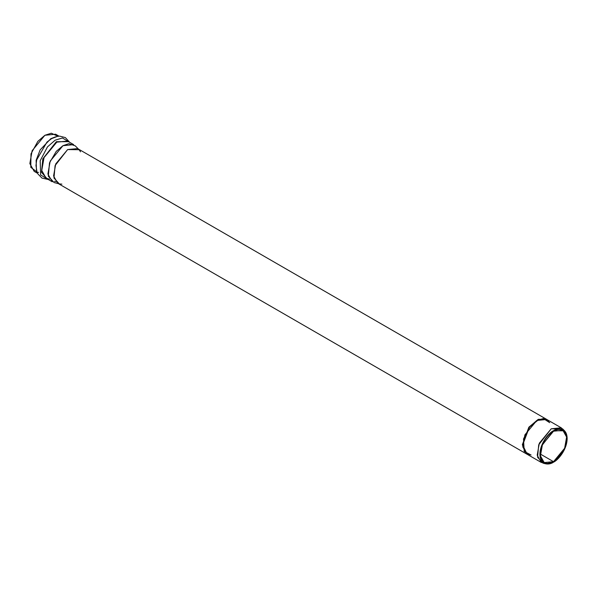 <?xml version="1.0" encoding="UTF-8"?>
<svg xmlns="http://www.w3.org/2000/svg" width="597" height="597" viewBox="0 0 597 597"><rect width="100%" height="100%" fill="white"/><g stroke="black" fill="none" stroke-linecap="round" stroke-linejoin="round"><path stroke-width="0.9" d="M546.001 463.287L541.24 462.421L537.203 455.183L539.33 443.175L551.232 428.788L561.225 427.803L563.546 429.989M561.225 427.803L546.8 419.475L538.964 419.392L529.412 427.124L522.666 444.944L529.173 427.437L538.516 419.587L546.807 419.46L536.807 420.46L524.905 434.847L522.778 446.854L526.815 454.093L522.666 444.944L527.181 454.302L526.479 453.914L522.338 444.758L526.479 453.914L57.618 183.204L53.588 175.966L55.715 163.959L67.618 149.578L79.05 149.705L80.528 151.81M526.442 453.877L522.338 444.758L528.957 427.109L538.39 419.31L546.643 419.37M549.412 422.519L546.479 419.273L77.61 148.586L67.618 149.578L55.081 165.585L53.969 178.018L59.312 183.898L61.879 184.122M38.566 172.354L37.656 172.354M37.492 172.339L30.79 167.339L30.984 153.869L37.835 141.37L44.902 135.273L51.297 133.213L57.924 136.288M44.588 177.51L45.462 177.831M553.523 461.668L564.635 448.243L566.62 437.034L562.852 430.28L553.523 431.206L542.419 444.631L540.434 455.832L544.195 462.593L553.523 461.668L540.337 454.048L553.523 461.668C549.665 464.503 540.516 465.22 540.337 454.048C540.516 442.675 549.665 432.818 553.523 431.206C557.382 428.362 566.538 427.646 566.717 438.817C566.538 450.198 557.382 460.048 553.523 461.668M553.523 462.168C557.508 460.496 566.963 450.317 567.15 438.571C566.963 427.034 557.508 427.765 553.523 430.698C549.538 432.37 540.084 442.549 539.904 454.302C540.084 465.839 549.538 465.1 553.523 462.168L545.524 463.787L540.367 458.123L541.442 446.131L553.523 430.698L564.553 430.825L567.15 438.773L564.359 449.713L553.523 462.168M564.553 430.825L562.665 428.915L551.232 428.788L538.703 444.795L537.584 457.235L542.927 463.108L545.524 463.787M78.394 149.041L75.229 145.832L68.871 143.668L62.954 145.698L56.26 151.354L49.506 162.869L48.312 176.212L54.043 182.525L58.409 183.66M49.551 179.13L46.088 178.234L52.23 181.779L47.902 174.018L50.185 161.13L62.954 145.698L73.677 144.631L67.536 141.086L56.812 142.146L44.044 157.586L41.76 170.466L46.088 178.234L41.76 170.466L44.044 157.586L56.812 142.146L67.536 141.086M68.551 141.668L56.327 141.698L42.827 158.824L41.477 172.257L47.103 178.816L41.477 172.257L42.827 158.824L56.327 141.698L68.551 141.668M69.67 142.317L62.461 137.974L55.185 140.161L47.476 146.892L40.186 160.72L40.618 174.973L48.223 179.466L40.618 174.973L40.186 160.72L47.476 146.892L55.185 140.161L62.461 137.974L69.67 142.317M51.491 138.698L46.947 142.108L36.678 159.892L46.947 142.108L51.491 138.698M55.67 136.795L50.805 138.676L40.141 149.892L36.118 160.317L36.439 170.108L36.118 160.317L40.141 149.892L50.805 138.676L55.67 136.795M59.028 136.176L55.625 134.213L44.902 135.273L32.134 150.713L29.85 163.593L34.178 171.361L37.581 173.324M531.069 455.011L524.181 451.407L523.517 438.914L529.927 426.497L536.807 420.46L543.345 418.542L549.725 422.698M546.807 419.46L538.188 419.392L528.845 427.251L522.338 444.758M530.755 454.832L526.852 454.116M541.24 462.421L526.815 454.093M55.722 181.585L54.499 181.264M544.195 462.593L541.785 461.197M48.282 179.496L41.969 178.093L37.917 173.951L36.969 171.884L35.977 165.503L36.678 159.892M69.73 142.347L65.357 137.586L59.745 136.146L57.476 136.362L51.484 138.676L46.947 142.108"/></g></svg>
